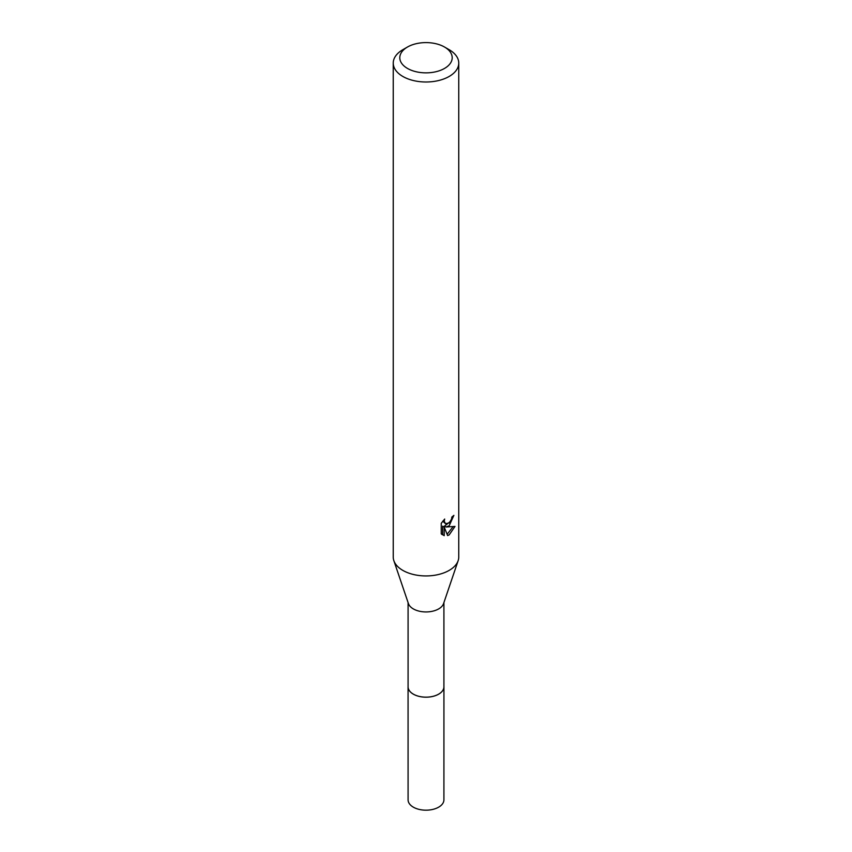 <?xml version="1.0" encoding="UTF-8"?>
<svg xmlns="http://www.w3.org/2000/svg" width="852" height="852" viewBox="0 0 852 852"><rect width="100%" height="100%" fill="white"/><g stroke="black" fill="none" stroke-linecap="round" stroke-linejoin="round"><path stroke-width="1.28" d="M443.913 602.609L443.913 686.818A17.913 10.341 180 0 1 438.663 694.135A17.913 10.341 180 0 1 419.152 696.372A17.913 10.341 180 0 1 408.087 686.818L408.087 602.609M443.913 686.478A17.924 10.341 180 0 1 438.673 694.156A17.924 10.341 180 0 1 418.854 696.329A17.924 10.341 180 0 1 408.087 686.478M444.531 47.03L449.164 49.704A32.759 18.914 180 0 1 458.759 63.08L458.759 557.016A32.759 18.914 180 0 1 458.152 560.659L443.572 603.589A17.913 10.341 180 0 1 438.663 608.914A17.913 10.341 180 0 1 420.781 611.491A17.913 10.341 180 0 1 408.427 603.589L393.848 560.659A32.759 18.914 180 0 1 393.241 557.016L393.241 63.08A32.759 18.914 180 0 1 402.836 49.704L407.469 47.03A26.21 15.134 180 0 1 444.531 47.03A26.21 15.134 180 0 1 444.531 68.426A26.21 15.134 180 0 1 407.469 68.426A26.21 15.134 180 0 1 407.469 47.03L402.836 49.704M458.152 560.659A32.759 18.914 180 0 1 449.164 570.393A32.759 18.914 180 0 1 416.447 575.111A32.759 18.914 180 0 1 393.848 560.659M447.62 535.567L444.222 527.09L444.222 535.642L441.24 533.885L441.229 523.33L444.68 519.06L444.212 521.158L445.489 523.66L449.164 522.979L451.528 519.198L451.88 517.004A32.759 18.914 0 0 0 453.871 515.353L449.164 525.812L446.022 526.994L455 526.419L449.164 534.918L447.62 535.557M458.759 63.08A32.759 18.914 180 0 1 449.164 76.456A32.759 18.914 180 0 1 413.465 80.557A32.759 18.914 180 0 1 393.241 63.08M450.548 521.371L444.467 526.099L446.022 526.994M451.784 518.112L452.061 516.876M445.489 523.66L442.752 521.168M441.89 534.481L442.646 534.726L442.646 526.174L444.222 527.09M447.13 534.279L452.955 526.834M442.646 534.726L444.222 535.642M443.913 686.329A17.935 10.352 180 0 1 443.935 686.84L443.913 799.847A17.913 10.341 180 0 1 432.848 809.4A17.913 10.341 180 0 1 413.337 807.163A17.913 10.341 180 0 1 408.087 799.847L408.065 686.84A17.935 10.352 180 0 1 408.087 686.329M443.935 686.84A17.935 10.352 180 0 1 432.859 696.403A17.935 10.352 180 0 1 413.327 694.156A17.935 10.352 180 0 1 408.065 686.84"/></g></svg>
